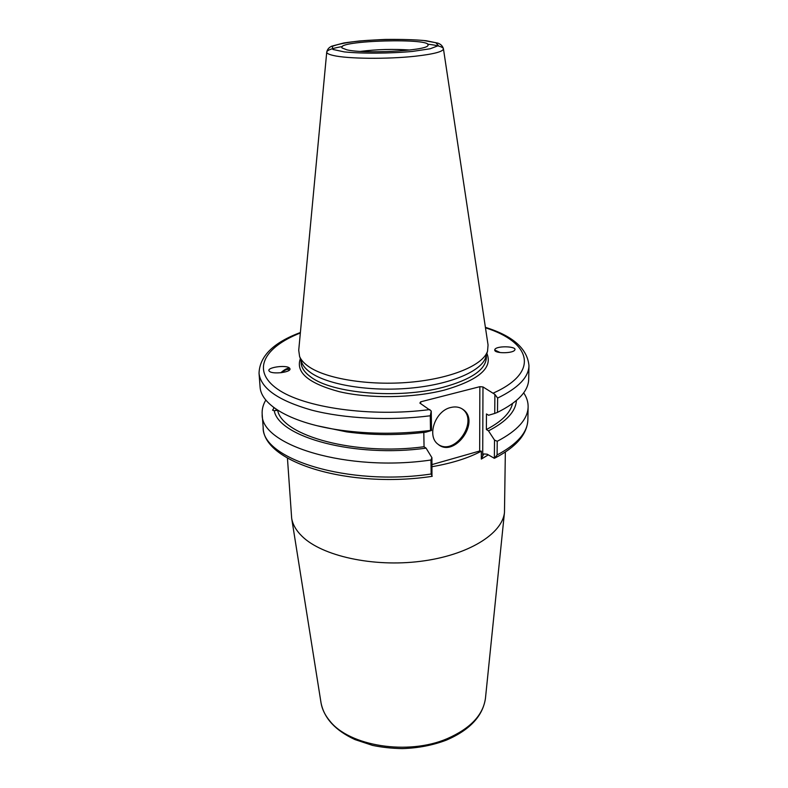 <?xml version="1.0" encoding="UTF-8"?>
<svg xmlns="http://www.w3.org/2000/svg" width="788" height="788" viewBox="0 0 788 788"><rect width="100%" height="100%" fill="white"/><g stroke="black" fill="none" stroke-linecap="round" stroke-linejoin="round"><path stroke-width="1.18" d="M505.344 452.036L504.478 512.358C502.478 533.85 467.914 555.451 420.378 561.342C372.911 567.35 322.125 555.983 302.178 536.401C296.239 530.649 292.742 524.611 291.668 518.297L287.443 458.124M523.675 392.838C526.709 397.329 528.187 401.988 528.127 406.835L527.861 419.876C527.546 432.435 517.292 444.136 497.1 454.962L494.362 458.311L487.161 454.193L483.724 453.947L481.32 459.069L481.34 451.169C468.348 458.094 451.918 463.265 432.06 466.693M420.703 403.623L420.664 401.831L479.853 386.681L479.665 451.022L481.34 451.169M479.665 451.022L432.031 464.575M277.77 410.262L274.224 410.735L272.549 410.144L274.185 407.81M277.691 410.4L277.662 410.41C282.508 435.971 355.339 456.025 424.052 446.737L423.806 432.435M288.979 370.409L288.694 369.611C287.315 368.912 285 369.927 281.749 372.645M289.826 368.459C287.886 367.74 284.882 369.168 280.824 372.754M289.945 368.745C291.491 372.291 272.234 374.655 269.378 371.246C265.182 367.632 286.359 364.411 289.57 368.154L289.945 368.745M273.613 407.859L273.544 407.327M431.972 476.356L431.932 457.69L430.947 460.005C347.764 472.298 260.385 445.387 262.168 414.261C261.843 409.435 263.054 404.687 265.822 400.038M431.932 457.69L426.072 448.136C354.896 458.084 278.913 437.241 274.224 410.735M495.652 351.281L499.513 352.463M528.965 365.701L528.689 379.304C528.393 391.104 518.002 402.126 497.494 412.36L497.632 398.058C518.238 388.021 528.679 377.245 528.965 365.701C527.389 348.67 512.87 335.885 485.398 327.345M482.709 455.149L482.975 386.928L494.894 394.394L494.736 413.434L497.494 412.36M494.736 413.434L488.59 415.246L486.462 413.956L486.383 429.539L488.491 430.859L494.509 440.068L494.362 458.311M500.173 352.551L494.647 349.98M494.854 350.611L494.923 349.281C497.494 345.41 518.12 346.385 514.623 350.227C512.692 353.32 496.479 353.635 494.854 350.611M317.436 425.806L346.671 431.883C372.36 435.37 398.738 435.469 425.806 432.188L431.529 430.484L431.243 411.021L419.886 403.101L420.664 401.831M482.975 386.928L479.853 386.681M486.009 356.393L485.684 357.506C481.251 371.325 450.135 384.633 409.918 388.189C369.749 391.803 327.7 384.83 310.531 372.547C306.108 369.414 303.203 366.105 301.794 362.638L301.41 361.554M432.208 476.326L431.154 474.002C348.424 486.462 261.458 459 263.162 427.273C262.936 463.039 350.424 488.777 432.198 476.326M426.072 448.136L424.052 446.737M300.386 332.506C273.446 342.573 259.656 356.156 259.035 373.236C260.7 388.267 278.174 400.54 311.467 410.075C344.228 418.645 389.656 420.94 430.268 415.778L431.243 411.021M430.268 415.778L430.494 430.415L431.529 430.484M430.494 430.415C399.999 434.237 370.261 434.188 341.263 430.278C292.003 423.56 260.818 405.199 260.07 386.809L259.035 373.236M494.894 394.394L497.632 398.058M346.897 49.831L342.12 47.999C334.486 40.424 435.055 37.617 427.854 45.605C426.111 50.787 364.164 54.096 346.897 49.831M443.447 48.856L488.058 344.986L487.536 351.202C483.074 365.149 451.278 378.614 410.115 382.229C369.001 385.893 325.966 378.851 308.482 366.45C303.971 363.278 301.006 359.949 299.588 356.452L298.721 350.276L326.734 52.116M430.947 460.005L431.154 474.002M497.1 454.962L497.228 441.28L494.509 440.068M528.127 406.835C527.822 419.157 517.519 430.642 497.228 441.28M438.374 444.521C455.306 456.085 479.134 420.378 462.132 408.913L461.689 408.598M450.746 407.494C455.494 406.322 459.621 407.002 463.108 409.514C480.907 421.649 454.243 458.527 437.99 444.215C426.505 436.089 435.193 410.775 450.746 407.494M512.505 403.584C510.358 412.912 501.651 421.56 486.383 429.539M516.386 400.54C515.756 411.405 506.457 421.511 488.491 430.859M360.431 51.397C376.831 49.349 393.271 48.895 409.76 50.018M485.516 697.813L485.457 698.306C483.162 715.031 470.387 728.496 447.121 738.701C407.987 755.613 349.281 746.118 329.758 720.892C325.001 715.199 322.095 709.2 321.041 702.896L320.962 702.413M481.32 459.069L488.235 454.893M276.44 409.396L275.327 410.627M486.373 355.142L486.363 357.762C485.664 369.72 471.165 379.58 442.866 387.361C398.511 399.211 332.063 393.537 310.797 376.979C304.661 372.557 301.44 367.878 301.124 362.943L300.967 360.323M300.366 358.639C295.411 372.399 308.453 383.421 339.49 391.734C369.72 398.797 412.715 398.167 444.087 390.168C478.749 380.161 493.022 367.917 486.885 353.428M429.913 409.553C370.459 417.384 303.577 407.652 277.445 389.045C250.899 370.449 264.019 347.301 300.346 332.979M485.467 327.808C530.442 342.002 540.666 371.818 493.515 392.995M342.386 46.531C332.536 48.206 327.325 50.018 326.744 51.988C326.557 53.269 328.734 54.431 333.275 55.465C347.134 58.844 387.46 59.287 415.059 56.243C433.991 54.096 443.447 51.594 443.427 48.728C442.738 46.797 437.429 45.271 427.51 44.158M412.488 51.427C389.548 53.545 362.125 53.712 344.228 51.89L332.92 49.457L332.24 46.433C337.106 44.315 346.139 42.513 359.328 41.006C380.88 39.154 405.771 38.937 423.53 40.493L435.813 42.69L438.384 45.635L430.199 48.767L412.488 51.427M504.478 512.358L485.457 698.306C482.867 716.016 469.894 729.934 446.55 740.06C432.907 745.271 418.162 748.117 402.313 748.6C391.813 748.413 381.885 747.339 372.547 745.389L354.984 739.587C335.452 730.545 324.134 718.311 321.041 702.896L291.668 518.297M527.861 419.876C527.162 434.267 516.258 446.954 495.13 457.936M443.427 48.728C442.639 46.059 440.837 44.217 438.01 43.182L426.19 40.73C415.906 39.695 402.274 39.262 385.293 39.439C368.026 40.188 354.176 41.38 343.735 42.995L331.856 46.137C329.069 47.339 327.365 49.289 326.744 51.988M262.168 414.261L263.162 427.273M462.132 408.913L463.108 409.514M485.684 357.506L487.536 351.202M301.794 362.638L299.588 356.452M346.671 431.883L341.263 430.278"/></g></svg>
